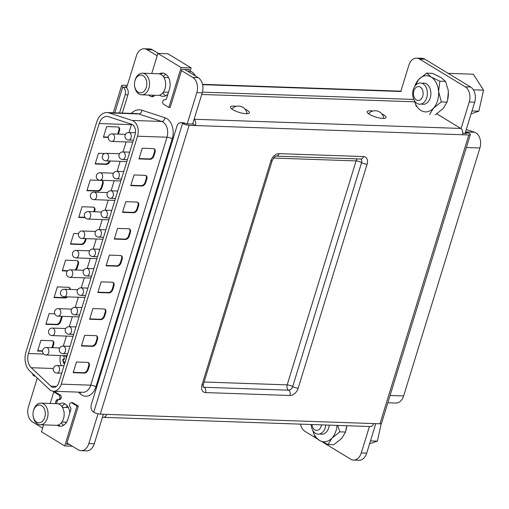 <?xml version="1.0" encoding="UTF-8"?>
<svg xmlns="http://www.w3.org/2000/svg" width="509" height="509" viewBox="0 0 509 509"><rect width="100%" height="100%" fill="white"/><g stroke="black" fill="none" stroke-linecap="round" stroke-linejoin="round"><path stroke-width="0.76" d="M372.798 111.057A9.881 2.59 17.1 0 0 367.154 111.7A9.881 2.59 17.1 0 0 369.483 114.366A9.881 2.59 17.1 0 0 379.587 118.018A9.881 2.59 17.1 0 0 386.051 117.515A9.881 2.59 17.1 0 0 383.716 114.856A9.881 2.59 17.1 0 0 381.763 113.812M236.131 106.356A9.881 2.59 17.1 0 0 230.437 106.998A9.881 2.59 17.1 0 0 232.766 109.658A9.881 2.59 17.1 0 0 242.869 113.31A9.881 2.59 17.1 0 0 249.327 112.807A9.881 2.59 17.1 0 0 246.999 110.148A9.881 2.59 17.1 0 0 244.975 109.079M468.802 134.968A4.829 1.266 17.1 0 0 470.361 134.529L381.508 423.354A4.829 1.266 -162.9 0 1 379.949 423.793L468.802 134.968L462.477 134.751A4.829 3.347 92 0 0 460.785 128.44L436.76 113.819M414.67 101.934A5.796 1.514 17.1 0 0 412.977 101.743L201.729 94.464M462.477 134.751L195.462 125.558L193.013 124.069L186.682 123.852L185.009 123.235L182.228 123.14A5.796 4.015 -88 0 0 180.784 122.688A5.796 4.015 -88 0 0 176.916 126.251L91.353 404.381A5.796 4.015 -88 0 0 93.376 411.959L93.745 412.182A4.829 1.266 -162.9 0 0 100.279 414.161L379.949 423.793M465.36 132.486L467.415 132.563A5.796 4.015 92 0 1 468.859 133.008L466.079 132.913L466.359 133.479L462.745 133.358M470.361 134.529A4.829 1.266 17.1 0 0 469.222 133.231L468.859 133.008M194.05 119.437A4.829 3.347 -88 0 1 195.462 125.558L189.132 125.341L100.279 414.161M182.228 123.14L182.597 123.363A4.829 1.266 17.1 0 0 189.132 125.341M193.013 124.069A0.967 0.668 -88 0 0 192.93 123.076M373.619 423.577A4.829 3.347 92 0 1 370.399 426.542L103.384 417.348A4.829 3.347 -88 0 0 106.604 414.383M102.468 417.125A4.829 3.347 -88 0 0 103.384 417.348M180.784 122.688L183.564 122.79A5.796 4.015 92 0 1 185.009 123.235M466.079 132.913A5.796 4.015 -88 0 0 465.328 132.575M126.906 86.765L125.309 86.81L125.901 87.293A5.796 4.015 92 0 1 127.924 94.865L122.319 113.087M127.924 94.865L125.144 94.769L119.539 112.992M32.926 373.962L32.78 374.446A4.829 1.266 17.1 0 0 33.912 375.75L34.281 375.973A5.796 4.015 -88 0 0 35.522 376.406M125.144 94.769A5.796 4.015 -88 0 0 123.121 87.192L122.752 86.969A4.829 1.266 -162.9 0 1 121.619 85.671A4.829 1.266 -162.9 0 1 123.172 85.232L127.333 85.372M400.825 91.346A4.829 3.347 -88 0 0 399.909 91.13L202.518 84.329M135.076 134.713A7.724 5.357 -88 0 0 132.378 124.61A7.724 5.357 -88 0 0 131.494 124.202L108.474 116.701A11.586 8.036 -88 0 0 106.909 116.421A11.586 8.036 -88 0 0 99.172 123.541L28.428 353.507A11.586 8.036 -88 0 0 31.246 367.727L50.9 386.185A7.724 5.357 -88 0 0 53.642 387.406A7.724 5.357 -88 0 0 58.796 382.66L135.076 134.713M133.473 121.047A11.586 8.036 -88 0 0 132.149 120.436L109.13 112.934A15.448 10.714 -88 0 0 107.043 112.565A15.448 10.714 -88 0 0 96.729 122.052L25.978 352.024A15.448 10.714 -88 0 0 29.745 370.978L49.392 389.436A11.586 8.036 -88 0 0 53.509 391.268A11.586 8.036 -88 0 0 61.239 384.149L137.519 136.202A11.586 8.036 -88 0 0 133.473 121.047M64.967 403.872A11.586 8.036 -88 0 0 61.875 406.532M61.315 422.814A11.586 8.036 -88 0 0 63.606 425.282M69.854 412.85A11.586 8.036 -88 0 0 65.171 403.993A11.586 8.036 -88 0 0 62.283 403.103A11.586 8.036 -88 0 0 58.84 404.076M58.115 425.053A11.586 8.036 -88 0 0 58.592 425.371A11.586 8.036 -88 0 0 60.997 426.224M165.832 74.295A11.586 8.036 -88 0 0 163.376 76.598M162.816 92.886A11.586 8.036 -88 0 0 165.514 95.628A11.586 8.036 -88 0 0 165.718 95.743M163.294 73.175A11.586 8.036 -88 0 0 160.341 74.149M159.616 95.126A11.586 8.036 -88 0 0 160.093 95.444A11.586 8.036 -88 0 0 162.982 96.335A11.586 8.036 -88 0 0 167.887 94.171M66.386 357.992L65.629 355.689M64.586 355.651L64.115 357.197L63.619 356.892L64.007 355.632M66.132 355.702L66.609 357.254M131.577 124.228A11.586 8.036 -88 0 0 131.437 124.648L129.019 132.518M126.13 141.909L123.044 151.936M120.156 161.328L117.07 171.355M114.181 180.746L111.096 190.773M108.207 200.164L105.121 210.192M102.233 219.583L99.147 229.61M96.258 239.001L93.172 249.028M90.284 258.419L87.198 268.447M84.309 277.831L81.224 287.865M78.335 297.25L75.249 307.283M72.367 316.668L69.281 326.702M66.393 336.086L63.307 346.12M60.444 355.505A11.586 8.036 -88 0 0 61.296 365.672M64.758 363.273L63.561 363.152L62.62 359.672L64.63 358.361L64.204 358.953M64.159 358.26L64.63 358.361M64.439 358.991L63.097 360.009L63.771 362.529L65.12 362.109M63.771 362.529L65.356 361.485L65.776 359.984M62.143 316.318A3.862 2.596 -58.7 0 1 61.939 317.673L60.838 321.236A3.862 2.596 -58.7 0 1 56.963 324.704L45.835 324.322L49.125 313.633L54.737 313.824M67.385 271.055L62.276 270.877L65.566 260.188L76.694 260.57A3.862 2.596 -58.7 0 1 77.603 260.837A3.862 2.596 -58.7 0 1 78.38 264.228L77.279 267.791A3.862 2.596 -58.7 0 1 75.975 270.012M85.137 217.655L78.723 217.432L82.006 206.743L93.134 207.125A3.862 2.596 -58.7 0 1 94.044 207.392A3.862 2.596 -58.7 0 1 94.82 210.79L94.515 211.776M110.141 160.984A3.862 2.596 -58.7 0 1 106.286 164.375L95.164 163.987L98.453 153.298L104.771 153.521M108.232 137.436L103.384 137.265L106.674 126.576L117.795 126.964A3.862 2.596 -58.7 0 1 118.705 127.225A3.862 2.596 -58.7 0 1 119.481 130.622L118.412 134.109M98.065 191.098L86.944 190.71L90.227 180.021L101.355 180.409A3.862 2.596 -58.7 0 1 102.264 180.67A3.862 2.596 -58.7 0 1 103.041 184.067L101.946 187.63A3.862 2.596 -58.7 0 1 98.065 191.098L97.454 190.722L87.045 190.366M86.244 238.651L85.506 241.069A3.862 2.596 -58.7 0 1 81.625 244.536L70.496 244.155L73.786 233.466L78.526 233.631M67.608 296.881A3.862 2.596 -58.7 0 1 65.184 297.981L54.056 297.6L57.345 286.911L68.473 287.292A3.862 2.596 -58.7 0 1 69.383 287.56A3.862 2.596 -58.7 0 1 70.363 289.443M42.514 351.21L37.615 351.045L40.905 340.356L52.033 340.737A3.862 2.596 -58.7 0 1 52.942 341.005A3.862 2.596 -58.7 0 1 53.719 344.396L52.701 347.704M66.978 442.951L78.227 449.797A11.586 8.036 -88 0 0 81.116 450.688L86.536 450.872A11.586 8.036 -88 0 0 94.273 443.759L103.346 414.269M158.382 53.426L152.465 49.825A11.586 8.036 -88 0 0 149.57 48.934L144.149 48.749A11.586 8.036 -88 0 0 136.412 55.863L126.582 87.822M192.625 124.056L202.238 92.803A11.586 8.036 -88 0 0 198.192 77.654L184.589 69.377M81.116 450.688A11.586 8.036 -88 0 0 88.852 443.568L98.002 413.823M187.204 123.872L196.818 92.619A11.586 8.036 -88 0 0 192.771 77.463L181.522 70.624M157.16 55.799L147.037 49.64A11.586 8.036 -88 0 0 144.149 48.749M37.291 378.066L28.447 406.812A11.586 8.036 -88 0 0 32.493 421.967L42.622 428.126M141.871 186.027A3.862 2.596 121.3 0 0 145.746 182.559L146.84 178.996A3.862 2.596 121.3 0 0 146.07 175.599A3.862 2.596 121.3 0 0 145.16 175.338L134.032 174.95L130.743 185.639L141.871 186.027L141.26 185.651A3.862 2.596 121.3 0 0 145.135 182.184L146.229 178.621A3.862 2.596 121.3 0 0 145.746 175.446M150.091 159.304A3.862 2.596 121.3 0 0 153.966 155.837L155.067 152.274A3.862 2.596 121.3 0 0 154.291 148.876A3.862 2.596 121.3 0 0 153.381 148.615L142.253 148.227L138.963 158.916L150.091 159.304L149.481 158.929A3.862 2.596 121.3 0 0 153.355 155.461L154.45 151.898A3.862 2.596 121.3 0 0 153.966 148.723M122.523 212.361L133.651 212.743A3.862 2.596 121.3 0 0 137.525 209.282L138.62 205.719A3.862 2.596 121.3 0 0 137.85 202.321A3.862 2.596 121.3 0 0 136.934 202.054L125.812 201.672L122.523 212.361M114.302 239.084L125.43 239.465A3.862 2.596 121.3 0 0 129.305 235.998L130.399 232.435A3.862 2.596 121.3 0 0 129.63 229.044A3.862 2.596 121.3 0 0 128.713 228.776L117.592 228.395L114.302 239.084M106.082 265.806L117.21 266.188A3.862 2.596 121.3 0 0 121.085 262.72L122.179 259.157A3.862 2.596 121.3 0 0 121.409 255.766A3.862 2.596 121.3 0 0 120.493 255.499L109.371 255.117L106.082 265.806M97.862 292.529L108.983 292.91A3.862 2.596 121.3 0 0 112.864 289.443L113.959 285.88A3.862 2.596 121.3 0 0 113.189 282.489A3.862 2.596 121.3 0 0 112.273 282.221L101.151 281.84L97.862 292.529M89.641 319.251L100.763 319.633A3.862 2.596 121.3 0 0 104.644 316.165L105.738 312.602A3.862 2.596 121.3 0 0 104.962 309.211A3.862 2.596 121.3 0 0 104.052 308.944L92.931 308.562L89.641 319.251M81.421 345.974L92.543 346.355A3.862 2.596 121.3 0 0 96.424 342.888L97.518 339.325A3.862 2.596 121.3 0 0 96.742 335.934A3.862 2.596 121.3 0 0 95.832 335.666L84.71 335.285L81.421 345.974M73.201 372.696L84.322 373.078A3.862 2.596 121.3 0 0 88.203 369.61L89.298 366.047A3.862 2.596 121.3 0 0 88.521 362.656A3.862 2.596 121.3 0 0 87.612 362.389L76.484 362.007L73.201 372.696M139.072 158.573L149.481 158.929M118.381 127.072A3.862 2.596 -58.7 0 1 118.871 130.247L117.776 133.81A3.862 2.596 -58.7 0 1 117.681 134.083M108.271 137.086L103.492 136.921M109.403 160.959A3.862 2.596 -58.7 0 1 105.675 164L95.266 163.643M101.94 180.517A3.862 2.596 -58.7 0 1 102.43 183.692L101.336 187.255A3.862 2.596 -58.7 0 1 97.454 190.722M93.72 207.239A3.862 2.596 -58.7 0 1 94.21 210.414L93.796 211.75M84.888 217.292L78.825 217.088M85.531 238.626L84.888 240.7A3.862 2.596 -58.7 0 1 81.014 244.167L70.605 243.811M77.279 260.678A3.862 2.596 -58.7 0 1 77.769 263.859L76.668 267.422A3.862 2.596 -58.7 0 1 75.008 269.98M67.735 270.712L62.384 270.534M69.059 287.4A3.862 2.596 -58.7 0 1 69.752 289.424M66.603 296.849A3.862 2.596 -58.7 0 1 64.573 297.612L54.164 297.25M61.519 316.299A3.862 2.596 -58.7 0 1 61.322 317.304L60.227 320.867A3.862 2.596 -58.7 0 1 56.353 324.335L45.944 323.972M52.618 340.845A3.862 2.596 -58.7 0 1 53.101 344.027L52.007 347.59A3.862 2.596 -58.7 0 1 51.982 347.679M42.533 350.86L37.723 350.695M130.851 185.295L141.26 185.651M122.631 212.018L133.04 212.374A3.862 2.596 121.3 0 0 136.915 208.906L138.009 205.343A3.862 2.596 121.3 0 0 137.525 202.168M114.41 238.74L124.82 239.096A3.862 2.596 121.3 0 0 128.694 235.629L129.789 232.066A3.862 2.596 121.3 0 0 129.305 228.891M106.19 265.463L116.593 265.819A3.862 2.596 121.3 0 0 120.474 262.351L121.568 258.788A3.862 2.596 121.3 0 0 121.085 255.607M97.97 292.179L108.372 292.541A3.862 2.596 121.3 0 0 112.254 289.074L113.348 285.511A3.862 2.596 121.3 0 0 112.858 282.33M89.749 318.901L100.152 319.264A3.862 2.596 121.3 0 0 104.033 315.796L105.128 312.233A3.862 2.596 121.3 0 0 104.638 309.052M81.523 345.624L91.932 345.986A3.862 2.596 121.3 0 0 95.813 342.519L96.907 338.956A3.862 2.596 121.3 0 0 96.417 335.775M73.302 372.346L83.711 372.709A3.862 2.596 121.3 0 0 87.593 369.241L88.687 365.678A3.862 2.596 121.3 0 0 88.197 362.497M66.399 357.948L65.667 355.689M64.115 357.178L63.619 356.892M63.657 356.898L64.045 355.632M64.268 363.375L63.561 363.152M63.593 363.152L62.62 359.672M62.652 359.678L64.668 358.361M65.546 360.722L65.616 359.825M400.78 91.486L408.854 65.241A11.586 8.036 92 0 1 416.585 58.128A11.586 8.036 92 0 1 419.48 59.019L465.207 86.848A11.586 8.036 92 0 1 469.253 101.997L461.065 128.631M316.903 438.631L304.936 431.346A11.586 8.036 92 0 1 300.495 424.131M369.426 426.504L361.288 452.946A11.586 8.036 92 0 1 353.551 460.066A11.586 8.036 92 0 1 350.663 459.175L322.859 442.251M416.585 58.128L422.012 58.312A11.586 8.036 92 0 1 424.9 59.203L470.634 87.033A11.586 8.036 92 0 1 474.681 102.188L465.067 133.434M375.782 423.647L366.715 453.137A11.586 8.036 92 0 1 358.979 460.251L353.551 460.066M466.269 129.528L474.541 132.225A11.586 8.036 92 0 1 479.911 147.992L403.631 395.938A11.586 8.036 92 0 1 395.9 403.058L387.839 402.778M415.07 88.483A6.954 4.823 92 0 1 421.885 88.751A6.954 4.823 92 0 1 421.522 98.574A6.954 4.823 92 0 1 414.708 98.307A6.954 4.823 92 0 1 415.07 88.483M415.109 85.881A10.619 7.368 92 0 1 425.518 86.288A10.619 7.368 92 0 1 424.964 101.297A10.619 7.368 92 0 1 414.555 100.89A10.619 7.368 92 0 1 415.109 85.881M422.126 83.336A10.619 7.368 92 0 1 430.111 88.744A10.619 7.368 92 0 1 428.438 101.418A10.619 7.368 92 0 1 421.42 103.963M473.351 89.807L483.55 90.157L473.357 74.212L448.136 73.347M483.55 90.157L478.829 111.204L471.977 110.968M478.829 111.204L471.086 113.857M321.497 424.856A6.954 4.823 92 0 1 320.021 428.508A6.954 4.823 92 0 1 315.122 430.035A6.954 4.823 92 0 1 312.011 424.531M325.805 425.002A10.619 7.368 92 0 1 323.463 431.231A10.619 7.368 92 0 1 315.765 433.458A10.619 7.368 92 0 1 311.184 424.5M329.278 425.123A10.619 7.368 92 0 1 326.943 431.346A10.619 7.368 92 0 1 319.919 433.891M381.26 423.615L377.334 441.138L370.476 440.902M377.334 441.138L369.591 443.784M445.56 81.389L448.06 89.59L448.314 91.824L447.615 99.949L447.042 102.118L441.341 101.921L438.58 91.486L439.859 81.192L445.56 81.389L440.959 77.432L432.326 73.334L426.625 73.137L431.225 77.094A18.108 12.553 92 0 1 438.58 91.486A18.108 12.553 92 0 1 433.445 108.188L429.583 114.595M439.859 81.192L431.225 77.094A18.108 12.553 92 0 0 418.729 79.404L426.625 73.137M414.663 86.524L418.729 79.404A18.108 12.553 -88 0 0 414.771 86.358M416.343 106.54L414.256 100.394M435.284 114.792L443.18 108.525L447.042 102.118M441.341 101.921L433.445 108.188A18.108 12.553 92 0 1 420.949 110.498A18.108 12.553 92 0 1 414.288 100.438M448.054 89.546A18.108 12.553 92 0 1 448.066 89.629A18.108 12.553 92 0 1 448.314 91.824A18.108 12.553 92 0 1 447.723 99.465L447.615 99.949M337.683 425.416L339.84 431.848L331.944 438.115L328.082 444.522L319.448 440.425L314.848 436.467L312.761 430.321M328.082 444.522L333.783 444.72L341.679 438.453L345.541 432.046L346.782 425.728A18.108 12.553 92 0 1 346.228 429.399L346.114 429.882M339.84 431.848L345.541 432.046M337.06 425.39A18.108 12.553 92 0 1 331.944 438.115A18.108 12.553 92 0 1 319.448 440.425A18.108 12.553 -88 0 1 312.787 430.372M188.604 71.814L189.303 69.536L181.929 69.288L170.178 107.494L168.854 107.45L163.624 104.269A2.316 1.61 -88 0 1 162.81 101.24L162.835 101.164A2.316 1.61 -88 0 1 164.382 99.739L164.426 99.745A2.316 1.61 -88 0 0 164.382 99.739M151.707 73.531L157.898 53.413L167.913 53.757L191.142 67.894L189.723 72.501M191.142 67.894L181.128 67.544L168.854 107.45M152.993 95.215L152.98 95.253A2.316 1.61 -88 0 1 151.434 96.678A2.316 1.61 -88 0 1 150.855 96.5L148.488 95.062M157.898 53.413L181.128 67.544M159.355 73.856A11.631 8.061 92 0 1 162.46 73.086A11.631 8.061 92 0 1 169.421 89.19L166.596 98.371A2.316 1.61 92 0 1 165.05 99.789A2.316 1.61 92 0 1 165.005 99.789L164.426 99.745M160.297 74.129A11.631 8.061 92 0 1 163.122 73.15M151.434 96.678L152.751 96.723A2.316 1.61 -88 0 0 154.297 95.298L154.31 95.259M50.206 403.459L53.769 391.892L55.087 391.936L60.323 395.118A2.316 1.61 -88 0 1 61.131 398.153L61.105 398.223A2.316 1.61 -88 0 1 59.559 399.648A2.316 1.61 -88 0 1 59.515 399.641L58.287 399.603M53.769 391.892L58.999 395.073L60.323 395.118M57.116 425.276A11.631 8.061 92 0 0 60.164 426.256A11.631 8.061 92 0 0 67.926 419.117L70.751 409.936A2.316 1.61 92 0 0 70.395 407.327L69.975 406.767A2.316 1.61 -88 0 1 69.618 404.159L69.644 404.089A2.316 1.61 -88 0 1 71.19 402.664A2.316 1.61 -88 0 1 71.769 402.842L76.999 406.029L64.726 445.935L41.49 431.797L43.621 424.875M71.769 402.842L73.086 402.886L78.322 406.074L76.999 406.029M69.326 444.382L66.564 444.287L78.322 406.074M72.31 446.196L64.726 445.935M67.945 407.55L68.015 406.971M55.207 403.631L56.022 400.977A2.316 1.61 92 0 1 57.568 399.552A2.316 1.61 92 0 1 57.619 399.552L58.191 399.597A2.316 1.61 -88 0 0 58.242 399.603A2.316 1.61 -88 0 0 59.788 398.178L59.807 398.102A2.316 1.61 -88 0 0 58.999 395.073M65.476 423.666L65.941 422.165M66.622 407.499L66.889 405.438M56.524 403.675L57.345 401.022A2.316 1.61 92 0 1 58.65 399.616M60.825 426.243A11.631 8.061 92 0 1 58.071 425.066M73.086 402.886A2.316 1.61 -88 0 0 72.513 402.708L71.19 402.664M143.163 75.777A8.882 6.159 -88 0 0 134.802 81.351A8.882 6.159 -88 0 0 134.637 86.18A8.882 6.159 -88 0 0 138.124 92.161A8.882 6.159 -88 0 0 146.268 87.389A8.882 6.159 -88 0 0 143.163 75.777M134.802 81.351L134.923 80.829A10.816 7.501 92 0 1 142.405 73.207A10.816 7.501 92 0 1 145.103 74.04A10.816 7.501 92 0 1 149.328 86.269A10.816 7.501 92 0 1 141.661 94.827A10.816 7.501 92 0 1 138.963 93.993A10.816 7.501 92 0 1 134.72 86.708L134.637 86.18M141.661 94.827L157.796 95.38A10.816 7.501 -88 0 0 165.463 86.823A10.816 7.501 -88 0 0 161.238 74.594A10.816 7.501 -88 0 0 158.541 73.767L142.405 73.207M163.535 93.872A14.965 10.377 92 0 1 163.001 92.663M190.169 71.069A14.965 10.377 92 0 1 191.619 71.769A14.965 10.377 92 0 1 195.539 76.038M36.623 422.095A8.882 6.159 -88 0 0 44.767 417.323A8.882 6.159 -88 0 0 41.668 405.705A8.882 6.159 -88 0 0 33.301 411.278A8.882 6.159 -88 0 0 33.136 416.108A8.882 6.159 -88 0 0 36.623 422.095M33.301 411.278L33.422 410.757A10.816 7.501 92 0 1 40.905 403.141A10.816 7.501 92 0 1 43.602 403.968A10.816 7.501 92 0 1 47.833 416.197A10.816 7.501 92 0 1 40.16 424.754A10.816 7.501 92 0 1 37.469 423.921A10.816 7.501 92 0 1 33.219 416.636L33.136 416.108M40.16 424.754L56.295 425.308A10.816 7.501 -88 0 0 63.962 416.75A10.816 7.501 -88 0 0 59.738 404.528A10.816 7.501 -88 0 0 57.04 403.694L40.905 403.141M460.785 128.44L194.101 119.252M466.441 133.135L466.333 133.479M298.179 388.208L367.084 164.235A4.053 1.063 -162.9 0 1 361.594 162.575L292.694 386.541A4.053 1.063 17.1 0 0 298.179 388.208A8.112 5.446 -58.7 0 1 290.035 395.487L205.541 392.579A8.112 5.446 -58.7 0 1 201.997 384.893L270.903 160.927A8.112 5.446 -58.7 0 1 279.04 153.642A4.053 2.812 92 0 1 276.336 156.136L360.779 159.012M367.084 164.235A8.112 5.446 -58.7 0 0 363.541 156.556L279.04 153.642M182.597 123.363L93.745 412.182M363.541 156.556A4.053 2.812 92 0 1 360.836 159.043A4.053 2.723 121.3 0 1 361.594 162.575L361.594 162.575A4.053 2.723 121.3 0 0 360.836 159.043M290.035 395.487A4.053 2.812 92 0 0 288.622 390.187L204.103 387.266L288.622 390.187A4.053 2.723 121.3 0 0 292.694 386.541L361.581 162.568A4.053 1.063 17.1 0 0 356.09 160.901L287.191 384.874L204.084 382.011M203.046 386.121A4.053 2.812 -88 0 0 204.103 387.266A4.053 2.723 121.3 0 1 203.218 387.031A4.053 2.723 121.3 0 0 204.122 387.273A4.053 2.812 92 0 1 205.541 392.579M270.903 160.927A4.053 1.063 17.1 0 0 272.207 160.558C274.096 157.243 275.471 155.773 276.336 156.136M203.161 386.999L203.307 384.524A4.053 1.063 -162.9 0 1 201.997 384.893M287.191 384.874A4.053 2.812 -88 0 0 288.603 390.174A4.053 2.723 121.3 0 0 292.675 386.535A4.053 1.063 -162.9 0 0 287.191 384.874M273.53 158.057L356.09 160.901A4.053 2.812 -88 0 1 357.35 158.923M125.519 87.058L125.621 86.721M125.901 87.293L123.121 87.192M122.752 86.969L114.799 112.833M34.122 375.088L33.912 375.75M202.429 92.148L413.779 99.427M202.588 84.666L401.111 91.499M53.509 391.268L82.992 392.28A11.586 8.036 -88 0 0 90.723 385.167L167.003 137.214A3.862 1.012 -162.9 0 1 172.233 138.798L95.953 386.751A15.448 10.714 92 0 1 80.155 393.801L78.367 392.121M137.519 136.202L167.003 137.214A11.586 8.036 -88 0 0 162.956 122.065A11.586 8.036 -88 0 0 161.633 121.447L138.613 113.946A15.448 10.714 -88 0 0 136.527 113.577L107.043 112.565M131.277 113.399A19.31 13.393 92 0 1 142.049 110.275L165.069 117.776A15.448 10.714 92 0 1 166.831 118.597A15.448 10.714 92 0 1 172.233 138.798M46.154 355.015A3.767 2.609 -88 0 0 48.667 352.705A3.767 2.609 -88 0 0 47.35 347.781A3.767 2.609 -88 0 0 46.414 347.488A3.767 3.767 0 0 0 44.328 354.468A3.767 3.767 0 0 0 46.154 355.015L67.08 355.734M52.128 335.596A3.767 2.609 -88 0 0 54.641 333.287A3.767 2.609 -88 0 0 53.324 328.362A3.767 2.609 -88 0 0 52.382 328.07A3.767 3.767 0 0 0 50.296 335.049A3.767 3.767 0 0 0 52.128 335.596L73.054 336.315M58.102 316.178A3.767 2.609 -88 0 0 60.616 313.868A3.767 2.609 -88 0 0 59.298 308.944A3.767 2.609 -88 0 0 58.357 308.651A3.767 3.767 0 0 0 56.27 315.631A3.767 3.767 0 0 0 58.102 316.178L79.029 316.897M64.077 296.76A3.767 2.609 -88 0 0 66.59 294.45A3.767 2.609 -88 0 0 65.273 289.526A3.767 2.609 -88 0 0 64.331 289.233A3.767 3.767 0 0 0 62.244 296.213A3.767 3.767 0 0 0 64.077 296.76L85.003 297.479M70.045 277.341A3.767 2.609 -88 0 0 72.564 275.032A3.767 2.609 -88 0 0 71.247 270.107A3.767 2.609 -88 0 0 70.306 269.815A3.767 3.767 0 0 0 68.219 276.794A3.767 3.767 0 0 0 70.045 277.341L90.977 278.067M76.019 257.923A3.767 2.609 -88 0 0 78.532 255.613A3.767 2.609 -88 0 0 77.222 250.689A3.767 2.609 -88 0 0 76.28 250.396A3.767 3.767 0 0 0 74.193 257.376A3.767 3.767 0 0 0 76.019 257.923L96.945 258.648M81.994 238.505A3.767 2.609 -88 0 0 84.507 236.195A3.767 2.609 -88 0 0 83.196 231.271A3.767 2.609 -88 0 0 82.254 230.978A3.767 3.767 0 0 0 80.168 237.957A3.767 3.767 0 0 0 81.994 238.505L102.92 239.23M87.968 219.086A3.767 2.609 -88 0 0 90.481 216.777A3.767 2.609 -88 0 0 89.164 211.852A3.767 2.609 -88 0 0 88.229 211.559A3.767 3.767 0 0 0 86.142 218.546A3.767 3.767 0 0 0 87.968 219.086L108.894 219.812M93.942 199.668A3.767 2.609 -88 0 0 96.456 197.358A3.767 2.609 -88 0 0 95.138 192.434A3.767 2.609 -88 0 0 94.203 192.141A3.767 3.767 0 0 0 92.116 199.127A3.767 3.767 0 0 0 93.942 199.668L114.869 200.393M99.917 180.25A3.767 2.609 -88 0 0 102.43 177.94A3.767 2.609 -88 0 0 101.113 173.015A3.767 2.609 -88 0 0 100.178 172.723A3.767 3.767 0 0 0 98.091 179.709A3.767 3.767 0 0 0 99.917 180.25L120.843 180.975M106.152 153.304A3.767 3.767 0 0 0 104.065 160.29A3.767 3.767 0 0 0 105.891 160.838A3.767 2.609 -88 0 0 108.404 158.522A3.767 2.609 -88 0 0 107.087 153.597A3.767 2.609 -88 0 0 106.152 153.304L119.469 153.769M56.862 373.059A3.767 2.609 -88 0 0 59.375 370.743A3.767 2.609 -88 0 0 58.058 365.818A3.767 2.609 -88 0 0 57.123 365.532A3.767 3.767 0 0 0 55.029 372.512A3.767 3.767 0 0 0 56.862 373.059L61.697 373.224M62.836 353.64A3.767 2.609 -88 0 0 65.349 351.325A3.767 2.609 -88 0 0 64.032 346.4A3.767 2.609 -88 0 0 63.091 346.114A3.767 3.767 0 0 0 61.004 353.093A3.767 3.767 0 0 0 62.836 353.64L67.672 353.806M68.81 334.222A3.767 2.609 -88 0 0 71.324 331.906A3.767 2.609 -88 0 0 70.007 326.982A3.767 2.609 -88 0 0 69.065 326.695A3.767 3.767 0 0 0 66.978 333.675A3.767 3.767 0 0 0 68.81 334.222L73.646 334.388M74.778 314.804A3.767 2.609 -88 0 0 77.298 312.488A3.767 2.609 -88 0 0 75.981 307.563A3.767 2.609 -88 0 0 75.039 307.277A3.767 3.767 0 0 0 72.952 314.257A3.767 3.767 0 0 0 74.778 314.804L79.62 314.969M80.753 295.385A3.767 2.609 -88 0 0 83.272 293.069A3.767 2.609 -88 0 0 81.955 288.145A3.767 2.609 -88 0 0 81.014 287.859A3.767 3.767 0 0 0 78.927 294.838A3.767 3.767 0 0 0 80.753 295.385L85.595 295.551M86.727 275.967A3.767 2.609 -88 0 0 89.24 273.657A3.767 2.609 -88 0 0 87.93 268.733A3.767 2.609 -88 0 0 86.988 268.44A3.767 3.767 0 0 0 84.901 275.42A3.767 3.767 0 0 0 86.727 275.967L91.569 276.132M92.702 256.549A3.767 2.609 -88 0 0 95.215 254.239A3.767 2.609 -88 0 0 93.904 249.315A3.767 2.609 -88 0 0 92.962 249.022A3.767 3.767 0 0 0 90.876 256.002A3.767 3.767 0 0 0 92.702 256.549L97.543 256.714M98.676 237.13A3.767 2.609 -88 0 0 101.189 234.821A3.767 2.609 -88 0 0 99.872 229.896A3.767 2.609 -88 0 0 98.937 229.604A3.767 3.767 0 0 0 96.85 236.583A3.767 3.767 0 0 0 98.676 237.13L103.518 237.296M104.65 217.712A3.767 2.609 -88 0 0 107.164 215.402A3.767 2.609 -88 0 0 105.847 210.478A3.767 2.609 -88 0 0 104.911 210.185A3.767 3.767 0 0 0 102.824 217.165A3.767 3.767 0 0 0 104.65 217.712L109.492 217.877M110.625 198.294A3.767 2.609 -88 0 0 113.138 195.984A3.767 2.609 -88 0 0 111.821 191.06A3.767 2.609 -88 0 0 110.886 190.767A3.767 3.767 0 0 0 108.799 197.746A3.767 3.767 0 0 0 110.625 198.294L115.467 198.459M116.599 178.875A3.767 2.609 -88 0 0 119.112 176.566A3.767 2.609 -88 0 0 117.795 171.641A3.767 2.609 -88 0 0 116.86 171.348A3.767 3.767 0 0 0 114.773 178.328A3.767 3.767 0 0 0 116.599 178.875L121.435 179.041M122.828 151.93A3.767 3.767 0 0 0 120.741 158.91A3.767 3.767 0 0 0 122.574 159.457A3.767 2.609 -88 0 0 125.087 157.147A3.767 2.609 -88 0 0 123.77 152.223A3.767 2.609 -88 0 0 122.828 151.93L129.706 152.166M112.126 133.892A3.767 3.767 0 0 0 110.033 140.872A3.767 3.767 0 0 0 111.865 141.419A3.767 2.609 -88 0 0 114.379 139.103A3.767 2.609 -88 0 0 113.062 134.179A3.767 2.609 -88 0 0 112.126 133.892L125.443 134.351M128.802 132.512A3.767 3.767 0 0 0 126.716 139.491A3.767 3.767 0 0 0 128.548 140.039A3.767 2.609 -88 0 0 131.061 137.729A3.767 2.609 -88 0 0 129.744 132.804A3.767 2.609 -88 0 0 128.802 132.512L135.477 132.741M132.149 120.436L161.633 121.447A3.862 2.73 108 0 0 165.069 117.776M99.172 123.541L131.437 124.648M28.428 353.507L43.749 354.035M88.852 443.568L94.273 443.759M196.818 92.619L202.238 92.803M192.771 77.463L198.192 77.654M147.037 49.64L152.465 49.825M61.239 384.149L90.723 385.167A3.862 1.012 17.1 0 1 95.953 386.751M109.13 112.934L138.613 113.946A3.862 2.73 108 0 0 142.049 110.275M50.9 386.185L56.461 386.376M31.246 367.727L53.311 368.484M80.155 393.801A3.862 2.38 133.2 0 0 80.53 392.197M154.45 151.898L155.067 152.274M153.355 155.461L153.966 155.837M118.871 130.247L119.481 130.622M117.776 133.81L118.247 134.102M105.675 164L106.286 164.375M102.43 183.692L103.041 184.067M101.336 187.255L101.946 187.63M94.21 210.414L94.82 210.79M84.888 240.7L85.506 241.069M81.014 244.167L81.625 244.536M77.769 263.859L78.38 264.228M76.668 267.422L77.279 267.791M64.573 297.612L65.184 297.981M61.322 317.304L61.939 317.673M60.227 320.867L60.838 321.236M56.353 324.335L56.963 324.704M53.101 344.027L53.719 344.396M146.229 178.621L146.84 178.996M145.135 182.184L145.746 182.559M133.04 212.374L133.651 212.743M136.915 208.906L137.525 209.282M138.009 205.343L138.62 205.719M124.82 239.096L125.43 239.465M128.694 235.629L129.305 235.998M129.789 232.066L130.399 232.435M116.593 265.819L117.21 266.188M120.474 262.351L121.085 262.72M121.568 258.788L122.179 259.157M108.372 292.541L108.983 292.91M112.254 289.074L112.864 289.443M113.348 285.511L113.959 285.88M100.152 319.264L100.763 319.633M104.033 315.796L104.644 316.165M105.128 312.233L105.738 312.602M91.932 345.986L92.543 346.355M95.813 342.519L96.424 342.888M96.907 338.956L97.518 339.325M83.711 372.709L84.322 373.078M87.593 369.241L88.203 369.61M88.687 365.678L89.298 366.047M441.462 116.676A27.034 18.75 92 0 1 443.632 117.999M474.681 102.188L469.253 101.997M470.634 87.033L465.207 86.848M366.715 453.137L361.288 452.946M424.9 59.203L419.48 59.019M474.541 132.225L465.531 131.914M479.911 147.992L466.365 147.521M403.631 395.938L390.085 395.474M152.98 95.253L154.297 95.298M59.807 398.102L61.131 398.153M59.788 398.178L61.105 398.223M56.022 400.977L57.345 401.022M272.207 160.558L203.307 384.524M247.043 113.711A8.742 8.742 0 0 0 231.818 109.021M383.786 118.412A8.742 8.742 0 0 0 368.529 113.723M121.619 85.671L113.278 112.775M105.891 160.838L126.817 161.557M122.574 159.457L127.409 159.622M111.865 141.419L132.792 142.138M128.548 140.039L133.383 140.21M116.86 171.348L123.732 171.584M110.886 190.767L117.757 191.002M104.911 210.185L111.783 210.421M98.937 229.604L105.808 229.839M92.962 249.022L99.834 249.257M86.988 268.44L93.86 268.676M81.014 287.859L87.892 288.094M75.039 307.277L81.917 307.512M69.065 326.695L75.943 326.931M63.091 346.114L69.968 346.349M57.123 365.532L63.994 365.767M100.178 172.723L113.494 173.187M94.203 192.141L107.52 192.599M88.229 211.559L101.545 212.018M82.254 230.978L95.571 231.436M76.28 250.396L89.597 250.854M70.306 269.815L83.622 270.273M64.331 289.233L77.648 289.691M58.357 308.651L71.68 309.109M52.382 328.07L65.706 328.528M46.414 347.488L59.731 347.946M58.242 399.603L59.559 399.648M163.923 77.425L168.562 77.584M163.421 92.097L168.473 92.269M61.92 422.025L66.558 422.184M62.422 407.359L68.346 407.563"/></g></svg>
